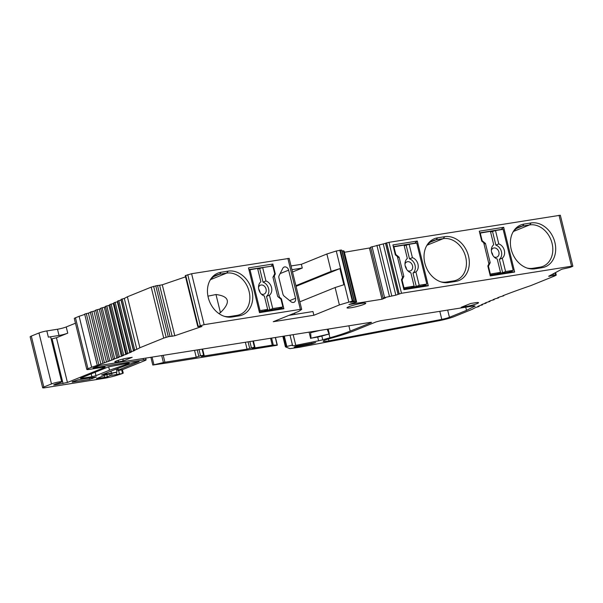 <?xml version="1.0" encoding="UTF-8"?>
<svg xmlns="http://www.w3.org/2000/svg" width="603" height="603" viewBox="0 0 603 603"><rect width="100%" height="100%" fill="white"/><g stroke="black" fill="none" stroke-linecap="round" stroke-linejoin="round"><path stroke-width="0.9" d="M96.518 378.594L105.035 375.149L117.02 372.081L101.568 374.976L115.904 369.172L133.813 362.569L139.127 361.596L118.361 370.076L117.781 370.438L119.077 370.408L122.718 369.564L144.946 360.564A6.437 0.709 166.2 0 0 146.122 359.84A6.437 0.709 166.2 0 0 143.514 359.901L93.066 367.928L96.246 366.639A167.348 18.361 166.2 0 0 99.827 365.418L370.204 322.409L371.508 322.379L370.92 322.741L370.815 322.326M96.578 378.82L107.364 376.815L110.213 375.586L109.806 373.943M370.92 322.741L350.177 331.13A41.833 4.59 166.2 0 1 329.931 337.77L322.756 339.791A6.437 0.709 166.2 0 1 318.61 340.785L295.779 345.338A5.148 0.565 166.2 0 1 292.598 345.662L291.86 345.368L292.447 345.006L285.423 346.853L289.885 348.655L300.083 347.162L439.24 320.668A12.874 1.41 166.2 0 0 454.511 316.485L471.599 309.573A6.437 0.709 166.2 0 0 472.33 309.241A212.331 23.298 -13.8 0 1 475.865 307.417L479.144 306.445L477.674 306.52A212.331 23.298 -13.8 0 1 479.189 305.789L482.521 304.824L481.149 304.869A212.331 23.298 -13.8 0 1 482.777 304.116L486.154 303.143L484.88 303.173A212.331 23.298 -13.8 0 1 486.629 302.397L490.051 301.425L488.867 301.425A212.331 23.298 -13.8 0 1 490.721 300.641L494.189 299.661L493.103 299.646A212.331 23.298 -13.8 0 1 495.071 298.832L498.575 297.859L497.581 297.814A212.331 23.298 -13.8 0 1 500.189 296.782L503.709 295.809L502.819 295.749A212.331 23.298 -13.8 0 1 505.043 294.897L507.779 293.857A212.331 23.298 -13.8 0 1 510.115 292.975L512.957 291.927A212.331 23.298 -13.8 0 1 515.414 291.03L518.346 289.968A212.331 23.298 -13.8 0 1 520.924 289.056L523.939 287.993A212.331 23.298 -13.8 0 1 530.806 285.618L554.933 275.857L556.237 275.111L555.604 275.111L548.64 276.272L561.792 269.232L570.106 267.393L572.631 266.383L571.546 266.217L401.492 293.269L395.839 295.153L384.571 297.573L383.116 298.161L385.656 297.761L382.016 299.231L348.986 304.485L356.629 302.02L354.556 301.719L350.471 302.374L354.127 300.965L352.325 301.093L339.391 304.937L313.877 315.263L273.227 321.731L298.741 311.404L301.59 309.452L300.384 309.354L204.116 324.67L197.769 326.57L201.96 326.472L174.795 335.743L168.282 336.723L163.722 338.095L139.888 347.735A160.911 17.66 -13.8 0 1 136.828 349.363L133.542 350.335L135.057 350.253A160.911 17.66 -13.8 0 1 133.512 351.006L130.158 351.979L131.544 351.933A160.911 17.66 -13.8 0 1 129.833 352.71L126.426 353.69L127.678 353.667A160.911 17.66 -13.8 0 1 125.808 354.481L122.349 355.453L123.464 355.469A160.911 17.66 -13.8 0 1 121.437 356.305L117.932 357.285L118.927 357.323A160.911 17.66 -13.8 0 1 116.786 358.167L113.228 359.139L114.095 359.215A160.911 17.66 -13.8 0 1 111.781 360.097L108.917 361.167A160.911 17.66 -13.8 0 1 106.475 362.064L103.445 363.157A160.911 17.66 -13.8 0 1 100.882 364.069L97.686 365.184A160.911 17.66 -13.8 0 1 91.648 367.25L87.978 368.735A6.437 0.709 166.2 0 0 86.809 369.458A6.437 0.709 166.2 0 0 89.417 369.398L103.897 367.099L105.201 367.069L104.613 367.431L67.438 382.468L54.948 384.902L53.644 384.933L55.875 383.907A5.796 0.633 166.2 0 0 61.687 381.827A5.796 0.633 166.2 0 0 57.715 382.181A5.796 0.633 166.2 0 0 51.489 383.93L43.831 387.028A6.437 0.709 166.2 0 0 42.662 387.759A6.437 0.709 166.2 0 0 45.27 387.699L103.731 378.398A12.874 1.41 166.2 0 0 117.216 375.209A51.489 5.653 166.2 0 0 122.499 373.521L110.213 375.586M97.181 365.034L84.669 314.088L97.196 365.003M122.68 361.167L118.173 361.883A8.367 0.92 -13.8 0 1 114.811 361.853A8.367 0.92 -13.8 0 1 119.507 359.931A8.367 0.92 -13.8 0 1 127.655 358.046L132.155 357.33L122.68 361.167L123.298 358.928M364.008 304.334A9.656 1.063 166.2 0 0 365.682 303.143A9.656 1.063 166.2 0 0 358.642 303.942A9.656 1.063 166.2 0 0 348.768 306.761A9.656 1.063 166.2 0 0 347.042 307.718A9.656 1.063 166.2 0 0 353.147 307.357A9.656 1.063 166.2 0 0 364.008 304.334M466.518 310.379L449.431 317.291A6.437 0.709 166.2 0 1 441.795 319.386L328.899 340.876A9.919 1.085 166.2 0 1 323.208 341.268A9.919 1.085 166.2 0 1 329.811 338.569L333.828 337.446A41.833 4.59 166.2 0 0 354.082 330.798L376.001 321.934L380.365 320.788L474.177 305.864L475.134 306.098A218.768 24.007 166.2 0 0 466.518 310.379L465.735 307.206M72.217 382.159L89.741 379.37L96.359 376.988L78.051 379.8L72.134 381.82M296.39 346.145L294.128 347.087L298.402 346.521L311.728 343.861L315.701 342.542L296.39 346.145M128.333 363.217L128.454 363.692L129.276 363.232L127.972 363.27L108.683 366.782L80.975 377.991L80.395 378.352L81.699 378.322L91.89 376.702L96.005 375.654L109.505 370.197L108.668 366.79M128.454 363.692L109.505 370.197M470.664 303.482L475.172 302.766A8.367 0.92 -13.8 0 1 478.481 302.6A8.367 0.92 -13.8 0 1 474.629 304.47A8.367 0.92 -13.8 0 1 465.689 306.603L461.189 307.319L470.664 303.482M329.012 334.047A41.833 4.59 166.2 0 0 329.351 333.949L311.058 338.193L317.698 337.054A6.437 0.709 166.2 0 0 321.836 336.059L329.012 334.047L329.931 337.77M328.16 329.095L329.351 333.949M311.058 338.193L310.553 331.899M320.201 330.361L310.733 332.645M327.195 329.246L328.989 333.866M309.09 332.125L310.651 338.464M572.85 266.187L560.338 215.241L388.98 242.323L385.498 243.258L398.01 294.204M385.513 243.326L370.604 247.215L383.116 298.161M370.739 247.78L344.411 252.28M356.629 302.02L344.117 251.074L341.811 250.81M341.607 250.041L336.27 250.999L326.879 253.991L301.364 264.318L291.038 265.961M301.688 309.324L289.176 258.378L191.603 273.724L185.257 275.624L197.769 326.57M185.558 276.852L162.282 284.797L157.556 285.634M170.031 336.414L157.519 285.468L151.202 287.149L127.376 296.789A160.911 17.66 -13.8 0 1 124.316 298.417L121.03 299.389L133.542 350.335M121.173 299.977A160.911 17.66 -13.8 0 1 120.999 300.06L117.645 301.033L130.158 351.979M117.773 301.56A160.911 17.66 -13.8 0 1 117.321 301.764L113.914 302.744L126.426 353.69M114.027 303.219A160.911 17.66 -13.8 0 1 113.296 303.535L109.829 304.507L122.349 355.453M109.942 304.945A160.911 17.66 -13.8 0 1 108.924 305.359L105.419 306.339L117.932 357.285M105.517 306.731A160.911 17.66 -13.8 0 1 104.274 307.221L100.799 308.223M100.807 308.57A160.911 17.66 -13.8 0 1 99.269 309.151L95.719 310.146M95.741 310.462A160.911 17.66 -13.8 0 1 93.962 311.118L90.352 312.113M90.382 312.407A160.911 17.66 -13.8 0 1 88.37 313.123L84.669 314.088M84.744 314.389A160.911 17.66 -13.8 0 1 79.136 316.304L75.465 317.789A6.437 0.709 166.2 0 0 74.297 318.512L86.809 369.458M75.45 323.216L66.224 326.954A6.437 0.709 -13.8 0 1 57.496 329.238L46.83 330.934A5.796 0.633 166.2 0 0 38.976 332.984L31.318 336.082A6.437 0.709 166.2 0 0 30.15 336.813L42.662 387.759M150.893 357.293L152.793 365.041L169.006 362.644L277.094 345.27L275.345 337.499M277.214 345.097L272.27 345.142L252.144 348.346L254.406 347.177L247.064 349.152L201.312 356.433L204.1 355.25L200.528 355.747L196.231 357.24L164.905 362.222L152.793 365.041M196.231 357.24L194.543 350.351M247.064 349.152L245.368 342.263M117.02 372.081L116.273 369.044M111.419 372.971L110.975 371.169M119.394 373.672L118.61 370.476M116.778 374.35L116.289 372.375M61.687 381.827L50.697 337.092A5.796 0.633 166.2 0 0 48.353 337.145L59.026 335.449A6.437 0.709 -13.8 0 0 67.747 333.165L56.448 337.74L51.172 339.022M91.648 367.25L79.136 316.304M100.882 364.069L88.37 313.123M106.475 362.064L93.962 311.118M111.781 360.097L99.269 309.151M116.786 358.167L104.274 307.221M121.437 356.305L108.924 305.359M125.808 354.481L113.296 303.535M129.833 352.71L117.321 301.764M133.512 351.006L120.999 300.06M136.828 349.363L124.316 298.417M139.888 347.735L127.376 296.789M163.722 338.095L151.202 287.149M198.221 326.321L185.709 275.375M283.862 308.751L259.478 312.633L248.489 267.898L272.873 264.024L275.315 273.966L274.252 276.068L279.438 297.196L281.42 298.817L283.862 308.751L281.737 308.246L259.275 311.819M239.15 315.866L232.042 316.997A23.17 18.346 -112 0 1 225.16 316.567A23.17 18.346 -112 0 1 210.296 279.83A23.17 18.346 -112 0 1 221.052 272.262L228.168 271.131A23.17 18.346 -112 0 1 251.948 290.593A23.17 18.346 -112 0 1 239.15 315.866L237.024 315.361L229.909 316.492A21.881 17.329 -112 0 1 224.278 316.296M278.918 277.893L282.897 294.076A3.219 2.548 68 0 0 284.179 296.156L290.985 301.719A3.859 3.06 68 0 0 293.94 302.322A3.859 3.06 68 0 0 295.538 298.259L288.633 270.159A3.859 3.06 68 0 0 284.141 267.061A3.859 3.06 68 0 0 282.784 268.35L279.129 275.571A3.219 2.548 68 0 0 278.918 277.893M291.958 269.684L302.276 268.041L301.364 264.318M302.276 268.041L292.523 271.991M296.043 286.342L339.896 268.599L331.153 271.388L326.879 253.991M331.153 271.388L295.877 285.656M339.391 304.937L335.117 287.541L299.842 301.809M313.877 315.263L312.957 311.532L289.01 315.346M339.896 268.599L343.861 284.752L335.117 287.541M382.016 299.231L369.496 248.285M384.571 297.573L372.059 246.627M395.839 295.153L383.327 244.207M479.287 231.19L503.678 227.308L514.66 272.043L490.277 275.918L487.835 265.976L488.905 263.873L483.712 242.745L481.729 241.125L479.287 231.19M523.999 224.075L531.115 222.944A23.17 18.346 -112 0 1 554.896 242.398A23.17 18.346 -112 0 1 542.097 267.679L534.989 268.81A23.17 18.346 -112 0 1 528.107 268.373A23.17 18.346 -112 0 1 513.243 231.642A23.17 18.346 -112 0 1 523.999 224.075L522.484 226.057L529.592 224.919A21.881 17.329 -112 0 1 551.519 241.404A21.881 17.329 -112 0 1 542.994 266.33A21.881 17.329 -112 0 1 539.971 267.167L532.856 268.305A21.881 17.329 -112 0 1 527.226 268.109M437.627 237.816L444.743 236.685A23.17 18.346 -112 0 1 468.523 256.139A23.17 18.346 -112 0 1 455.725 281.413L448.617 282.543A23.17 18.346 -112 0 1 441.735 282.114A23.17 18.346 -112 0 1 426.871 245.376A23.17 18.346 -112 0 1 437.627 237.816L436.112 239.79L443.22 238.66A21.881 17.329 -112 0 1 465.147 255.144A21.881 17.329 -112 0 1 456.622 280.071A21.881 17.329 -112 0 1 453.599 280.908L446.484 282.038A21.881 17.329 -112 0 1 440.853 281.85M402.533 277.614L397.339 256.486L395.357 254.865L392.915 244.924L417.306 241.049L428.296 285.777L403.904 289.659L401.462 279.717L402.533 277.614M552.883 275.677L552.521 274.199M554.104 275.322L553.675 273.574M479.702 232.856L501.146 229.449L503.678 227.308M500.339 229.773L501.191 229.637M505.57 271.554L502.284 258.167L499.367 259.343L502.653 272.729L505.57 271.554L513.191 270.34L511.367 271.079L511.517 271.697L514.66 272.043M513.191 270.34L503.121 229.336L495.5 230.542L490.586 232.042M508.736 272.141L511.367 271.079M489.847 274.169L500.49 272.36L497.573 273.536L502.653 272.729M511.517 271.697L490.081 275.104M479.777 233.165L490.42 231.356L493.706 244.735A8.043 6.369 68 0 0 491.641 252.461A8.043 6.369 68 0 0 497.204 258.973L500.49 272.36M502.284 258.167A8.043 6.369 68 0 0 504.342 250.441A8.043 6.369 68 0 0 498.787 243.929L495.5 230.542M492.583 231.725L495.87 245.112A8.043 6.369 -112 0 1 501.425 251.624A8.043 6.369 -112 0 1 499.367 259.343M494.053 256.916A4.824 3.822 68 0 0 496.224 257.293A4.824 3.822 68 0 0 496.887 257.104A4.824 3.822 68 0 0 498.771 251.609A4.824 3.822 68 0 0 493.932 247.969A4.824 3.822 68 0 0 493.269 248.157A4.824 3.822 68 0 0 491.362 250.26M490.329 273.973L488.422 266.209L490.194 262.697L485.468 243.439L482.166 240.733L480.252 232.969M487.94 266.405L488.422 266.209M481.684 240.929L482.166 240.733M485.468 243.439L484.028 244.019M490.194 262.697L488.754 263.277M495.87 245.112L498.787 243.929M491.596 252.265A4.824 3.822 -112 0 1 492.824 255.31M512.799 232.449A21.881 17.329 -112 0 1 519.462 226.894A21.881 17.329 -112 0 1 522.484 226.057L516.711 228.386M426.427 246.182A21.881 17.329 -112 0 1 433.09 240.635A21.881 17.329 -112 0 1 436.112 239.79L430.338 242.127M393.329 246.597L414.774 243.19L417.306 241.049M413.967 243.514L414.819 243.378M419.198 285.287L415.912 271.908L412.995 273.084L416.281 286.47L419.198 285.287L426.818 284.081L424.994 284.812L425.145 285.438L428.296 285.777M426.818 284.081L416.748 243.069L409.128 244.283L404.214 245.783M422.364 285.875L424.994 284.812M403.475 287.91L414.118 286.101L411.201 287.277L416.281 286.47M425.145 285.438L403.709 288.845M393.405 246.906L404.048 245.089L407.334 258.476A8.043 6.369 68 0 0 405.269 266.202A8.043 6.369 68 0 0 410.831 272.714L414.118 286.101M415.912 271.908A8.043 6.369 68 0 0 417.969 264.182A8.043 6.369 68 0 0 412.414 257.669L409.128 244.283M406.211 245.466L409.497 258.845A8.043 6.369 -112 0 1 415.052 265.358A8.043 6.369 -112 0 1 412.995 273.084M407.681 270.657A4.824 3.822 68 0 0 409.852 271.033A4.824 3.822 68 0 0 410.515 270.845A4.824 3.822 68 0 0 412.399 265.35A4.824 3.822 68 0 0 407.56 261.71A4.824 3.822 68 0 0 406.897 261.898A4.824 3.822 68 0 0 404.99 264.001M403.957 287.714L402.05 279.95L403.822 276.438L399.096 257.18L395.794 254.474L393.887 246.71M401.568 280.139L402.05 279.95M395.312 254.67L395.794 254.474M399.096 257.18L397.656 257.76M403.822 276.438L402.382 277.018M409.497 258.845L412.414 257.669M405.224 266.006A4.824 3.822 -112 0 1 406.46 269.051M249.959 269.601L260.036 310.605L267.657 309.399L264.37 296.013A8.043 6.369 68 0 1 258.808 289.5A8.043 6.369 68 0 1 260.873 281.774L257.587 268.388L249.001 269.993M260.036 310.605L259.071 310.997M278.443 308.774L282.897 306.972L280.99 299.209L277.689 296.503L272.955 277.244L274.734 273.732L272.827 265.968L262.667 267.581L257.752 269.081M248.896 269.571L270.551 266.33M280.81 299.058L281.42 298.817M279.438 297.196L278.39 297.075M273.023 277.101L274.252 276.068M274.433 274.32L275.315 273.966M272.873 264.024L271.358 265.998M267.657 309.399L264.74 310.575L269.82 309.769L266.534 296.382A8.043 6.369 -112 0 0 268.591 288.656A8.043 6.369 -112 0 0 263.036 282.151L259.75 268.765M282.897 306.972L272.737 308.585L269.82 309.769M261.22 293.955A4.824 3.822 68 0 0 263.39 294.332A4.824 3.822 68 0 0 264.054 294.143A4.824 3.822 68 0 0 265.938 288.649A4.824 3.822 68 0 0 261.099 285.008A4.824 3.822 68 0 0 260.436 285.196A4.824 3.822 68 0 0 258.529 287.299M263.036 282.151L265.953 280.968A8.043 6.369 68 0 1 271.508 287.48A8.043 6.369 68 0 1 269.451 295.206L266.534 296.382M269.451 295.206L272.737 308.585M262.667 267.581L265.953 280.968M258.762 289.304A4.824 3.822 -112 0 1 259.991 292.349M209.852 280.636A21.881 17.329 -112 0 1 216.515 275.081A21.881 17.329 -112 0 1 219.537 274.244L226.645 273.114A21.881 17.329 -112 0 1 248.572 289.598A21.881 17.329 -112 0 1 240.047 314.525A21.881 17.329 -112 0 1 237.024 315.361M218.897 313.568L220.434 312.64C230.987 302.284 229.502 296.246 215.987 294.528L207.952 296.156M215.987 294.528L220.434 312.64M95.168 372.247L96.005 375.654M311.728 343.861L311.547 343.122M350.177 331.13L348.873 325.801M318.61 340.785L317.698 337.054M295.779 345.338L293.156 334.665M322.756 339.791L321.836 336.059M292.598 345.662L292.447 345.029M284.299 336.075L286.779 346.175M286.01 346.491L283.485 336.203M118.361 370.076L117.954 368.418M143.514 359.901L143.175 358.521M107.364 376.815L106.814 374.576M153.938 364.709L152.069 357.104M163.39 362.524L161.687 355.574M164.905 362.222L163.217 355.333M198.786 356.207L197.241 349.921M200.528 355.747L199.028 349.634M203.58 355.265L202.073 349.152M249.612 348.119L248.067 341.833M251.361 347.667L249.853 341.554M254.406 347.177L252.906 341.064M272.27 345.142L270.581 338.253M273.295 345.037L271.591 338.095M106.693 374.094L106.429 373.008M104.99 374.44L104.801 373.664M121.663 369.903L122.462 373.182M112 375.111L111.645 373.649M43.831 387.028L31.318 336.082M51.489 383.93L38.976 332.984M46.83 330.934L48.353 337.145M66.224 326.954L67.747 333.165M104.613 367.431L104.515 367.016M67.438 382.468L56.448 337.74M57.496 329.238L59.026 335.449M75.465 317.789L87.978 368.735M98.802 364.498L86.289 313.552M104.379 362.509L91.867 311.563M109.671 360.556L97.158 309.61M114.668 358.649L102.148 307.703M119.304 356.803L106.791 305.857M123.653 354.986L111.14 304.048M127.67 353.237L115.158 302.291M131.341 351.541L118.829 300.596M134.665 349.913L122.145 298.967M166.142 337.265L153.629 286.319M168.282 336.723L155.77 285.777M172.149 336.361L159.637 285.415M174.795 335.743L162.282 284.797M200.271 325.62L187.759 274.674M204.116 324.67L191.603 273.724M300.384 309.354L287.872 258.408M348.783 301.945L336.27 250.999M352.325 301.093L339.813 250.147M352.83 301.01L340.318 250.064M354.127 300.965L341.577 249.996M354.556 301.719L342.044 250.773M355.815 301.651L343.303 250.705M389.425 296.307L376.913 245.361M391.746 295.802L379.234 244.856M399.058 293.797L386.546 242.851M399.163 293.774L386.651 242.828M401.492 293.269L388.98 242.323M571.546 266.217L559.034 215.271M549.687 276.302L549.559 275.782M555.604 275.111L555.046 272.842M485.98 303.121L485.882 302.729M482.317 304.794L482.212 304.379M478.91 306.422L478.805 305.977M531.115 222.944L529.592 224.919L513.537 231.416M542.097 267.679L539.971 267.167M534.989 268.81L532.856 268.305M444.743 236.685L443.22 238.66L427.165 245.157M455.725 281.413L453.599 280.908M448.617 282.543L446.484 282.038M232.042 316.997L229.909 316.492M221.052 272.262L219.537 274.244L213.764 276.581M228.168 271.131L226.645 273.114L210.59 279.611M288.633 270.159L280.124 273.596M295.538 298.259L289.659 300.633M63.074 383.614L52.084 338.878M54.948 384.902L54.805 384.337M104.673 377.531L104.176 375.496M89.741 379.37L89.402 377.991M92.365 378.684L92.086 377.561M91.89 376.702L91.189 373.86M81.699 378.322L81.556 377.757M118.173 361.883L118.64 360.195M449.431 317.291L447.66 310.085M441.795 319.386L439.821 311.329M328.899 340.876L328.431 338.976M298.402 346.521L298.221 345.783M297.671 346.65L297.49 345.926M295.38 347.011L295.236 346.416M465.689 306.603L466.036 305.359M290.028 335.162L292.447 345.006M117.336 368.644L117.781 370.438M145.7 358.122L146.122 359.84M202.578 349.069L204.1 355.25M253.411 340.989L254.926 347.17M275.443 337.484L277.327 345.127M122.394 369.677L123.246 373.159M90.307 312.083L102.819 363.029M95.658 310.123L108.171 361.069M100.716 308.193L113.228 359.139M555.604 272.548L556.237 275.111M498.477 297.46L498.575 297.859M494.083 299.239L494.189 299.661M489.938 300.972L490.051 301.425M486.041 302.661L486.154 303.143M482.392 304.296L482.521 304.824M479.001 305.879L479.144 306.445M282.83 336.308L285.423 346.853M294.581 313.085L294.905 314.404"/></g></svg>
